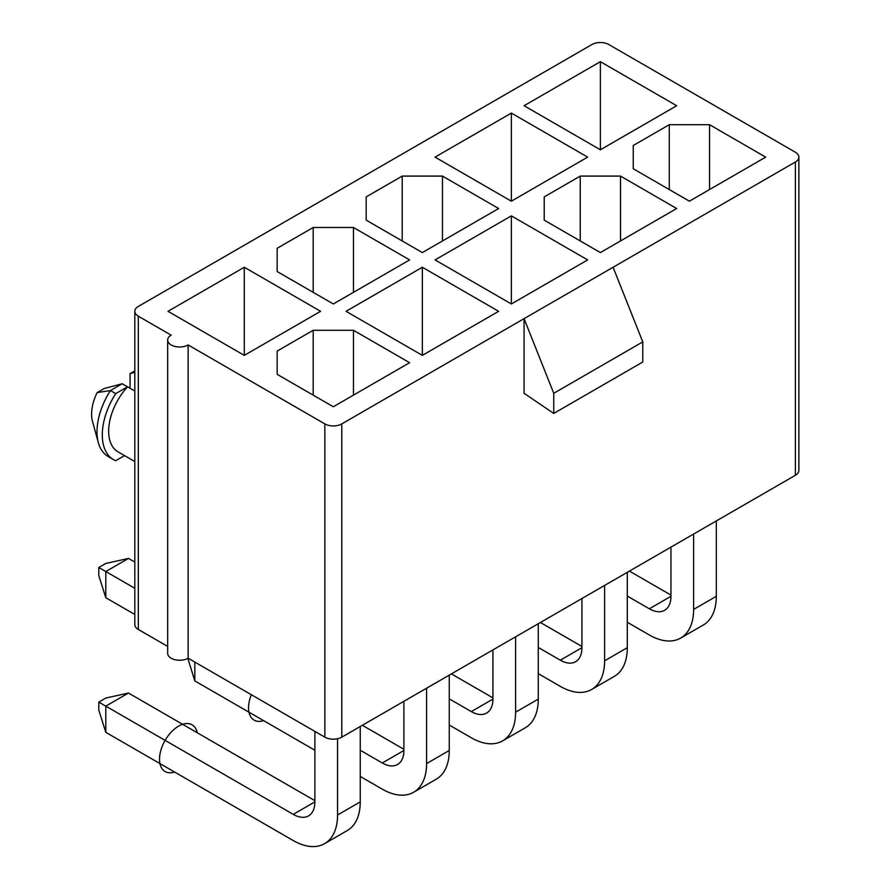 <?xml version="1.0" encoding="UTF-8"?>
<svg xmlns="http://www.w3.org/2000/svg" width="891" height="891" viewBox="0 0 891 891"><rect width="100%" height="100%" fill="white"/><g stroke="black" fill="none" stroke-linecap="round" stroke-linejoin="round"><path stroke-width="1.34" d="M613.097 267.255L341.799 423.893A11.995 6.928 0 0 1 324.847 423.893L188.135 344.962A11.995 6.928 180 0 1 175.07 346.465A11.995 6.928 180 0 1 167.675 340.072A11.995 6.928 180 0 1 171.183 335.172L138.328 316.205A11.995 6.928 0 0 1 134.819 311.315A11.995 6.928 0 0 1 138.328 306.415L591.902 44.55A11.995 6.928 0 0 1 608.854 44.55L795.373 152.238A11.995 6.928 0 0 1 798.882 157.128A11.995 6.928 0 0 1 795.373 162.017L613.097 267.255L642.767 341.899L553.745 393.299L524.075 318.655L524.075 393.299L553.745 413.424L553.745 393.299M320.604 311.315L244.301 267.255L167.998 311.315L244.301 355.364L320.604 311.315M409.626 362.704L353.46 330.283L313.186 330.283L277.157 351.076L277.157 374.331L333.323 406.753L409.626 362.704M498.637 208.527L442.471 176.095L402.209 176.095L366.179 196.9L366.179 220.144L422.345 252.576L498.637 208.527M587.659 259.916L511.356 215.867L435.053 259.916L511.356 303.965L587.659 259.916M409.626 259.916L353.46 227.495L313.186 227.495L277.157 248.288L277.157 271.543L333.323 303.965L409.626 259.916M498.637 311.315L422.345 267.255L346.042 311.315L422.345 355.364L498.637 311.315M676.681 105.728L600.378 61.679L524.075 105.728L600.378 149.788L676.681 105.728M765.692 157.128L709.526 124.695L669.264 124.695L633.234 145.5L633.234 168.755L689.4 201.177L765.692 157.128M587.659 157.128L511.356 113.079L435.053 157.128L511.356 201.177L587.659 157.128M676.681 208.527L620.515 176.095L580.241 176.095L544.212 196.9L544.212 220.144L600.378 252.576L676.681 208.527M553.745 413.424L642.767 362.036L642.767 341.899M798.882 157.128L798.882 470.392A11.995 6.928 180 0 1 795.373 475.293L341.799 737.158A11.995 6.928 180 0 1 324.847 737.158L188.135 658.226A11.995 6.928 180 0 1 175.07 659.73A11.995 6.928 180 0 1 167.675 653.337L167.675 340.072M134.819 461.538L117.968 451.815A44.962 25.962 -60 0 1 127.524 386.805L134.819 391.015M134.819 372.338L130.064 373.596L130.064 388.276M113.469 459.6L108.179 456.548A53.95 31.152 -60 0 1 98.355 442.704A53.95 31.152 -60 0 1 110.417 390.559L122.223 383.743L127.524 386.805L115.707 393.622A53.95 31.152 120 0 0 113.469 459.6A53.95 31.152 120 0 0 115.707 460.703L124.528 455.602M98.355 442.704L92.508 421.432A36.119 20.849 -60 0 1 97.152 392.597L110.417 390.559L115.707 393.622M130.064 373.596L134.819 370.856M97.152 392.597L104.202 388.532L122.223 383.743M167.675 646.409L138.328 629.469A11.995 6.928 180 0 1 134.819 624.58L134.819 311.315M188.135 344.962L188.135 658.226M314.879 800.664L128.471 693.042L105.795 706.14L105.795 732.324L293.262 840.558A62.648 36.163 60 0 0 324.591 843.654L347.267 830.568A62.648 36.163 60 0 0 360.242 801.889L360.242 726.51M128.471 693.042L105.795 698.065L98.801 702.097L293.262 814.374A30.572 17.653 -120 0 0 308.553 815.889A30.572 17.653 -120 0 0 314.879 801.889L314.879 731.4M337.555 738.739L337.555 814.987A62.648 36.163 60 0 1 324.591 843.654M98.801 702.097L98.801 710.172L105.795 732.324M244.301 267.255L244.301 355.364M353.46 330.283L353.46 395.136M277.157 351.076L277.157 374.331M313.186 330.283L313.186 395.136M134.819 562.098L128.471 558.434L105.795 571.532L105.795 597.716L134.819 614.467M128.471 558.434L105.795 563.457L98.801 567.489L134.819 588.283M98.801 567.489L98.801 575.564L105.795 597.716M194.817 662.08L194.817 680.924L314.879 750.244M360.242 750.244L382.284 762.974A30.572 17.653 -120 0 0 397.564 764.489A30.572 17.653 -120 0 0 403.901 750.489L403.901 701.295M426.577 688.208L426.577 763.587A62.648 36.163 60 0 1 413.602 792.266A62.648 36.163 60 0 1 382.284 789.159L360.242 776.44M362.359 725.285L403.901 749.275M187.823 658.404L194.817 680.924M449.253 675.111L449.253 750.489A62.648 36.163 60 0 1 436.278 779.168L413.602 792.266M442.471 176.095L442.471 240.949M366.179 196.9L366.179 220.144M402.209 176.095L402.209 240.949M511.356 215.867L511.356 303.965M353.46 227.495L353.46 292.348M277.157 248.288L277.157 271.543M313.186 227.495L313.186 292.348M422.345 267.255L422.345 355.364M449.253 698.856L471.306 711.586A30.572 17.653 -120 0 0 486.586 713.101A30.572 17.653 -120 0 0 492.923 699.101L492.923 649.907M515.599 636.809L515.599 712.187A62.648 36.163 60 0 1 502.624 740.867A62.648 36.163 60 0 1 471.306 737.77L449.253 725.04M451.381 673.886L492.923 697.876M538.275 623.722L538.275 699.101A62.648 36.163 60 0 1 525.3 727.78L502.624 740.867M538.275 647.456L560.316 660.186A30.572 17.653 -120 0 0 575.608 661.701A30.572 17.653 -120 0 0 581.934 647.701L581.934 598.507M604.61 585.42L604.61 660.799A62.648 36.163 60 0 1 591.646 689.478A62.648 36.163 60 0 1 560.316 686.371L538.275 673.652M540.391 622.497L581.934 646.476M627.297 572.323L627.297 647.701A62.648 36.163 60 0 1 614.322 676.38L591.646 689.478M600.378 61.679L600.378 149.788M709.526 124.695L709.526 189.56M633.234 145.5L633.234 168.755M669.264 124.695L669.264 189.56M511.356 113.079L511.356 201.177M620.515 176.095L620.515 240.949M544.212 196.9L544.212 220.144M580.241 176.095L580.241 240.949M627.297 596.068L649.339 608.787A30.572 17.653 -120 0 0 664.619 610.302A30.572 17.653 -120 0 0 670.956 596.313L670.956 547.119M693.632 534.021L693.632 609.399A62.648 36.163 60 0 1 680.657 638.079A62.648 36.163 60 0 1 649.339 634.982L627.297 622.252M629.414 571.098L670.956 595.088M716.308 520.934L716.308 596.313A62.648 36.163 60 0 1 703.333 624.992L680.657 638.079M197.245 732.747A26.975 15.57 120 0 0 176.574 727.435A26.975 15.57 120 0 0 159.522 759.177A26.975 15.57 120 0 0 174.569 772.029M251.329 694.713A26.975 15.57 120 0 0 248.544 707.788A26.975 15.57 120 0 0 263.58 720.63M795.373 475.293L795.373 162.017M341.799 737.158L341.799 423.893M138.328 629.469L138.328 316.205M324.847 737.158L324.847 423.893M293.262 814.374L314.879 801.889M337.555 814.987L360.242 801.889M382.284 762.974L403.901 750.489M426.577 763.587L449.253 750.489M471.306 711.586L492.923 699.101M515.599 712.187L538.275 699.101M560.316 660.186L581.934 647.701M604.61 660.799L627.297 647.701M649.339 608.787L670.956 596.313M693.632 609.399L716.308 596.313"/></g></svg>
